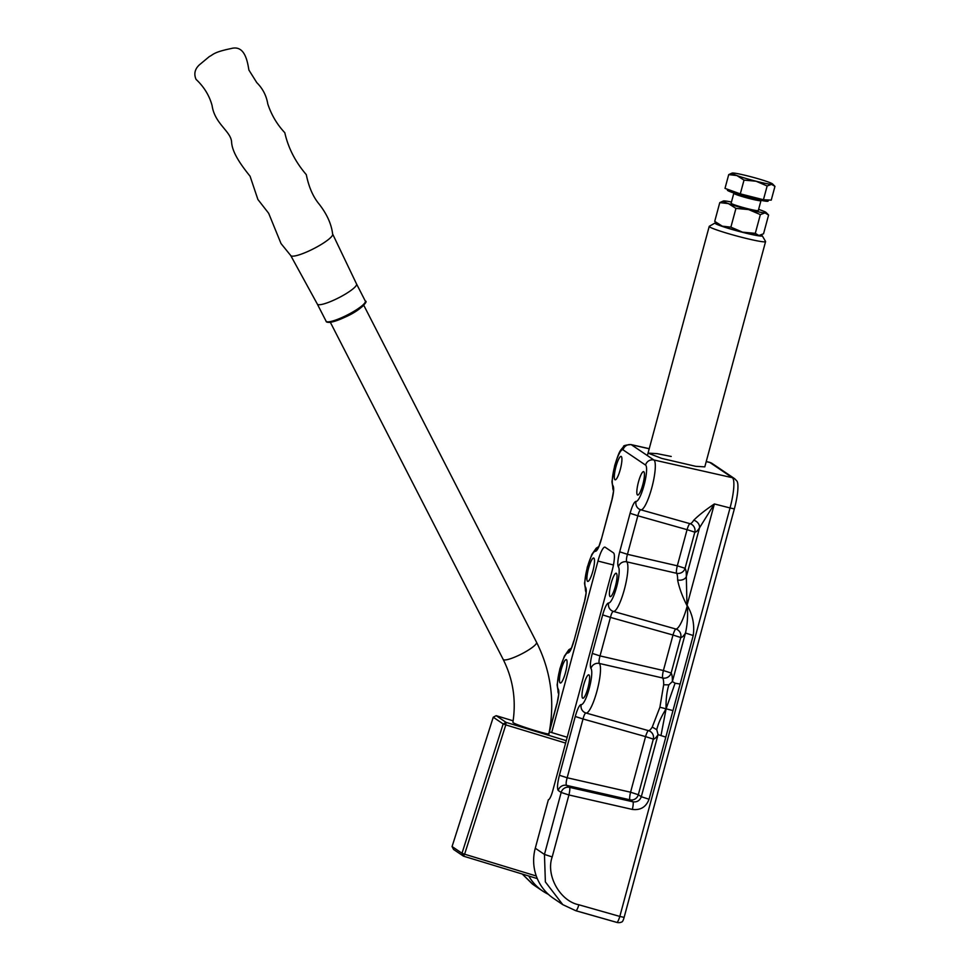 <?xml version="1.0" encoding="UTF-8"?>
<svg xmlns="http://www.w3.org/2000/svg" width="971" height="971" viewBox="0 0 971 971"><rect width="100%" height="100%" fill="white"/><g stroke="black" fill="none" stroke-linecap="round" stroke-linejoin="round"><path stroke-width="1.46" d="M588.56 568.253A12.077 2.44 104.3 0 1 593.669 558.009A12.077 2.44 104.3 0 1 592.844 571.154A12.077 2.44 104.3 0 1 587.734 581.411A12.077 2.44 104.3 0 1 588.56 568.253M561.141 669.856A12.077 2.44 104.3 0 1 566.263 659.6A12.077 2.44 104.3 0 1 565.438 672.757A12.077 2.44 104.3 0 1 560.316 683.014A12.077 2.44 104.3 0 1 561.141 669.856M583.656 685.089A12.077 2.44 104.3 0 1 588.778 674.833A12.077 2.44 104.3 0 1 587.953 687.99A12.077 2.44 104.3 0 1 582.831 698.246A12.077 2.44 104.3 0 1 583.656 685.089M611.075 583.486A12.077 2.44 104.3 0 1 616.197 573.242A12.077 2.44 104.3 0 1 615.371 586.399A12.077 2.44 104.3 0 1 610.249 596.643A12.077 2.44 104.3 0 1 611.075 583.486M638.481 481.883A12.077 2.44 104.3 0 1 643.603 471.639A12.077 2.44 104.3 0 1 642.778 484.796A12.077 2.44 104.3 0 1 637.656 495.04A12.077 2.44 104.3 0 1 638.481 481.883M615.966 466.65A12.077 2.44 104.3 0 1 621.088 456.406A12.077 2.44 104.3 0 1 620.263 469.563A12.077 2.44 104.3 0 1 615.141 479.808A12.077 2.44 104.3 0 1 615.966 466.65M716.197 222.893A24.506 1.748 15.1 0 0 715.057 223.002A24.506 1.748 15.1 0 0 742.973 232.433A24.506 1.748 15.1 0 0 762.235 235.735L765.549 241.439A29.191 2.088 -164.9 0 1 765.573 241.609L704.8 466.869L695.709 466.323L661.749 458.421L648.045 453.105L657.136 453.651L671.228 456.467M598.342 547.146A7.028 6.882 -75.4 0 0 595.381 551.346A18.765 3.799 -75.7 0 0 587.419 567.27A18.765 3.799 -75.7 0 0 585.647 587.394C586.739 589.567 586.302 594.592 584.324 602.469L573.934 641.006C571.713 648.689 569.722 652.67 567.962 652.937A7.028 6.882 -75.4 0 1 570.936 648.749M730.447 475.863L716.27 466.262M613.308 490.452L611.936 481.652L614.716 465.534C619.571 450.059 619.947 451.127 623.613 446.611C623.042 445.725 625.494 445.046 630.992 444.572A25.792 5.219 104.3 0 1 631.368 444.742L653.884 459.975L732.328 477.683A7.028 6.87 -55.9 0 1 734.61 478.679L736.965 481.094A26.156 5.292 104.3 0 1 734.343 508.913L624.122 917.389A5.243 1.056 104.3 0 1 622.12 921.807A7.028 7.028 0 0 1 616.816 922.401A7.028 1.262 105.9 0 1 616.743 922.365L575.949 910.749M665.815 737.123L649.053 799.23L641.297 796.73L658.059 734.622L665.815 737.123L680.137 684.045L675.076 683.208L672.381 681.557L668.861 684.846L663.666 684.786L659.904 707.24L652.257 727.061L656.76 729.707L658.059 734.622A34.555 7.003 104.3 0 1 653.325 739.113L638.323 794.715L641.297 796.73C639.816 800.626 637.025 802.325 632.91 801.803A7.028 1.226 -77.2 0 1 632.339 809.426L568.921 794.97L552.208 856.932C545.556 875.211 560.024 901.161 578.874 904.778A7.028 1.262 105.9 0 1 575.864 910.749A7.028 1.262 105.9 0 1 575.791 910.713L562.804 904.656L553.506 898.369A46.887 45.795 124.1 0 1 535.276 848.229L548.36 799.752A10.547 2.136 -75.7 0 0 552.742 790.782L612.143 570.657A16.41 3.326 -75.7 0 0 613.49 552.875L605.151 547.231A16.41 3.326 -75.7 0 0 604.921 547.122A16.41 3.326 -75.7 0 0 597.966 561.056L551.698 732.547M663.666 684.786A27.528 5.571 -75.7 0 0 662.695 678.001L599.374 663.46A25.792 5.219 104.3 0 1 596.947 691.121A25.792 5.219 104.3 0 1 585.999 713.017A7.028 6.882 -75.4 0 1 581.228 704.545C579.469 704.812 577.478 708.794 575.257 716.489L583.013 718.977C584.044 715.117 585.04 713.127 585.999 713.017L648.482 730.641A27.528 5.571 -75.7 0 0 652.257 727.061M677.612 579.954A27.152 5.498 -75.7 0 0 676.617 573.291L626.781 561.857A25.792 5.219 104.3 0 1 624.353 589.518A25.792 5.219 104.3 0 1 613.417 611.414A7.028 6.882 104.6 0 1 608.647 602.942C606.887 603.222 604.897 607.191 602.675 614.886L610.431 617.386L600.029 655.911L592.274 653.422C590.307 661.287 589.858 666.312 590.951 668.497A7.028 6.821 139.9 0 1 599.374 663.46C598.731 662.343 598.961 659.831 600.029 655.911L663.399 670.524L672.988 635.022L610.431 617.386C611.451 613.514 612.446 611.524 613.417 611.414L675.901 629.038A27.528 5.571 -75.7 0 0 687.322 605.637C692.748 614.995 694.714 624.96 693.221 635.52L685.477 633.019A34.555 7.003 104.3 0 1 680.732 637.51L671.155 673.024A34.555 7.003 104.3 0 1 672.381 681.557L685.477 633.019C687.419 624.523 688.038 615.383 687.322 605.637L686.97 605.552C682.261 596.23 679.154 587.698 677.612 579.954A7.028 5.195 -178.9 0 0 686.327 576.689L699.521 527.811A34.191 6.918 104.3 0 1 694.811 532.169L685.065 568.302A34.191 6.918 104.3 0 1 686.327 576.689L686.97 605.552L714.377 503.949L699.521 527.811A7.028 5.802 -148.2 0 0 693.731 520.238C698.683 515.285 705.577 509.86 714.377 503.949L730.034 507.954A27.941 5.656 -75.7 0 0 732.328 477.683L709.813 462.451L706.208 461.638M636.054 501.352A18.765 3.799 -75.7 0 0 644.186 484.772A18.765 3.799 -75.7 0 0 645.557 465.085A7.028 6.87 -55.9 0 1 653.884 459.975A25.792 5.219 104.3 0 1 652.002 487.029A25.792 5.219 104.3 0 1 640.824 509.811A7.028 6.882 104.6 0 1 636.054 501.352C634.294 501.619 632.303 505.6 630.094 513.283L637.838 515.783L627.448 554.32L619.692 551.819C617.714 559.697 617.277 564.721 618.369 566.894A7.028 6.821 -40.1 0 1 626.781 561.857C626.149 560.74 626.368 558.228 627.448 554.32L677.309 565.814L687.067 529.668L637.838 515.783C638.869 511.911 639.865 509.921 640.824 509.811L689.993 523.685A27.152 5.498 -75.7 0 0 693.731 520.238M613.587 490.841L611.742 500.866C613.721 493.001 614.158 487.964 613.065 485.791A7.028 6.821 139.9 0 0 613.308 490.282M595.381 551.346C597.129 551.067 599.119 547.098 601.34 539.403L611.621 500.733M558.762 694.034L556.917 704.072C558.883 696.195 559.332 691.17 558.24 688.985A7.028 6.821 139.9 0 0 558.471 693.476M578.874 904.778L619.826 916.43A7.028 1.262 105.9 0 1 616.816 922.401L575.864 910.749L562.804 904.656L545.374 881.935L544.452 854.431L561.165 792.47L558.252 790.491A7.028 6.87 124.1 0 1 566.579 785.369C565.85 784.41 566.032 781.873 567.161 777.759L559.405 775.259C557.354 783.536 556.978 788.61 558.252 790.491M548.348 894.303A46.887 45.795 -55.9 0 1 542.668 891.038A46.887 45.795 -55.9 0 1 528.782 876.012M532.472 884.12L522.277 874.034L533.358 884.739L542.668 891.038M672.976 710.59L666.106 708.806L675.076 683.208M668.861 684.846C666.737 691.813 665.815 699.8 666.106 708.806L659.904 707.24M656.76 729.707C658.192 723.468 661.312 716.501 666.106 708.806L661.057 735.156M585.647 587.394A7.028 6.821 139.9 0 0 585.889 591.873M584.324 602.469L586.181 592.431M573.934 641.006L584.214 602.336M765.573 241.609A29.191 2.088 -164.9 0 1 742.584 237.519A29.191 2.088 -164.9 0 1 709.218 226.401A29.191 2.088 -164.9 0 1 709.328 226.267L715.057 223.002M762.235 235.735A24.506 1.748 15.1 0 0 761.228 235.018M768.425 199.99L768.122 201.118A21.095 1.505 -164.9 0 1 751.505 198.157A21.095 1.505 -164.9 0 1 727.376 190.122L727.595 189.321M760.973 200.633L758.29 210.573A14.067 1.007 -164.9 0 1 747.209 208.595A14.067 1.007 -164.9 0 1 731.127 203.242L733.809 193.314A14.067 1.007 -164.9 0 0 749.891 198.667A14.067 1.007 -164.9 0 0 760.973 200.633L761.883 199.735M774.955 186.371L771.241 200.135L763.437 199.735L740.303 193.86L724.997 188.386L728.711 174.622L736.855 175.545A21.095 1.505 -164.9 0 1 732.158 173.056A21.095 1.505 -164.9 0 1 733.105 173.008A21.095 1.505 15.1 0 1 748.568 176.152A21.095 1.505 -164.9 0 1 767.794 181.82A21.095 1.505 -164.9 0 1 772.588 183.956A21.095 1.505 -164.9 0 1 771.544 184.356A21.095 1.505 -164.9 0 1 756.069 181.225A21.095 1.505 -164.9 0 1 736.855 175.545L744.017 180.108L756.069 181.225L767.151 185.971L771.544 184.356L774.955 186.371L772.588 183.956M732.049 173.093L728.711 174.622M763.437 199.735L767.151 185.971M740.303 193.86L744.017 180.108M735.945 208.401L748.665 209.59L760.354 214.603L755.292 233.356L742.572 232.166A22.272 1.59 -164.9 0 1 722.29 226.17A22.272 1.59 -164.9 0 1 717.229 223.913L714.717 221.364L722.29 226.17L730.884 227.153L735.945 208.401L728.384 203.594L719.778 202.623L714.717 221.364M731.442 202.053A22.272 1.59 15.1 0 0 724.415 200.912A22.272 1.59 15.1 0 0 723.419 200.961L719.778 202.623M755.292 233.356L758.897 235.48A22.272 1.59 -164.9 0 1 742.572 232.166L730.884 227.153M760.378 235.31L759.905 235.431A22.272 1.59 -164.9 0 1 758.897 235.48L763.546 233.768L768.595 215.028L764.99 212.904A22.272 1.59 15.1 0 0 766.095 212.479A22.272 1.59 15.1 0 0 761.033 210.221A22.272 1.59 15.1 0 0 758.606 209.384M766.095 212.479L768.595 215.028M760.354 214.603L764.99 212.904A22.272 1.59 15.1 0 1 748.665 209.59A22.272 1.59 -164.9 0 1 728.384 203.594A22.272 1.59 15.1 0 1 723.419 200.961M548.615 733.457C553.931 736.686 516.499 725.301 513.21 722.691L512.894 722.351C516.329 700.115 513.089 679.13 503.172 659.406L330.371 322.348M365.314 301.083L356.551 283.981A22.042 4.175 152.9 0 1 356.551 283.993A22.042 4.175 152.9 0 1 343.552 295.172A22.042 4.175 152.9 0 1 320.612 304.627A22.042 4.175 152.9 0 1 317.335 304.093A22.042 4.175 152.9 0 1 317.323 304.081L326.086 321.183A22.042 4.175 -27.1 0 0 329.375 321.741A22.042 4.175 -27.1 0 0 352.376 312.249A22.042 4.175 -27.1 0 0 365.314 301.083C367.293 301.216 365.424 303.741 359.695 308.657C352.728 314.155 342.969 318.706 330.407 322.336C327.482 322.506 326.05 322.129 326.086 321.183M567.185 737.256L549.319 731.831M513.137 720.822L496.157 715.663L506.073 722.375L566.263 740.679M493.244 717.217L452.073 846.542L462.002 853.254L503.172 723.941L493.244 717.217L496.157 715.663M537.279 878.597L463.483 856.155L453.554 849.443L452.073 846.542M565.62 743.082L505.782 724.888L464.611 854.201L536.271 876M462.002 853.254L463.483 856.155L464.611 854.201L462.002 853.254M503.172 723.941L505.782 724.888L506.073 722.375L503.172 723.941M567.962 652.937A18.765 3.799 -75.7 0 0 560 668.873A18.765 3.799 -75.7 0 0 558.24 688.985M706.233 461.553L709.4 462.269A27.941 5.656 -75.7 0 1 709.813 462.451A7.028 6.87 -55.9 0 1 712.095 463.446L734.61 478.679M624.122 917.389L619.826 916.43L730.034 507.954L734.343 508.913M645.557 465.085L623.042 449.852A18.765 3.799 -75.7 0 0 614.825 465.667A18.765 3.799 -75.7 0 0 613.065 485.791M623.042 449.852A7.028 6.87 -55.9 0 1 631.368 444.742L649.211 448.772M535.276 848.229L544.452 854.431L552.208 856.932M559.405 775.259L575.257 716.489M581.228 704.545A18.765 3.799 -75.7 0 0 589.191 688.621A18.765 3.799 -75.7 0 0 590.951 668.497M592.274 653.422L602.675 614.886M608.647 602.942A18.765 3.799 -75.7 0 0 616.609 587.018A18.765 3.799 -75.7 0 0 618.369 566.894M619.692 551.819L630.094 513.283M611.742 500.866L601.34 539.403M556.917 704.072L549.416 731.855M613.454 564.988L597.966 561.056M693.221 635.52L680.137 684.045M632.339 809.426C640.52 810.433 646.091 807.035 649.053 799.23M645.569 736.613L583.013 718.977L567.161 777.759L630.567 792.215L645.569 736.613A7.028 1.25 105.7 0 1 648.482 730.641A7.028 6.882 -88.4 0 1 653.325 739.113L645.569 736.613M629.997 799.825L566.579 785.369L569.504 787.347L632.91 801.803L629.997 799.825A7.028 1.226 102.8 0 1 630.567 792.215L638.323 794.715A7.028 6.87 -55.9 0 1 629.997 799.825M680.732 637.51A7.028 6.882 91.6 0 0 675.901 629.038A7.028 1.25 105.7 0 0 672.988 635.022L680.732 637.51M671.155 673.024L663.399 670.524A7.028 1.238 -77 0 0 662.695 678.001A7.028 6.761 -32.1 0 0 671.155 673.024M685.065 568.302A7.028 6.773 -33.6 0 1 676.617 573.291A7.028 1.238 103 0 1 677.309 565.814L685.065 568.302M569.504 787.347A7.028 6.87 124.1 0 0 561.165 792.47L568.921 794.97A7.028 1.226 -77.2 0 0 569.504 787.347M687.067 529.668A7.028 1.25 105.7 0 1 689.993 523.685A7.028 6.882 -85.8 0 1 694.811 532.169L687.067 529.668M332.628 233.987A23.559 4.454 152.9 0 1 323.452 243.066A23.559 4.454 152.9 0 1 294.201 256.053A23.559 4.454 152.9 0 1 290.693 255.482L281.02 243.563L268.676 213.304L257.898 199.48L250.069 176.212C240.019 163.783 232.069 151.913 231.584 141.924C230.807 131.097 214.725 123.887 212.091 105.572C209.42 95.656 204.068 86.904 196.045 79.355C193.727 73.966 194.819 69.147 199.322 64.899L209.408 56.512C213.389 54.704 212.892 52.337 231.098 48.55C244.316 44.897 247.289 60.056 248.892 70.033L256.793 82.644C262.74 88.555 266.394 95.644 267.778 103.921C271.394 114.881 277.075 124.482 284.806 132.711C288.205 147.92 295.378 161.902 306.302 174.659C308.766 186.905 313.002 196.676 319.022 203.971C326.875 213.972 331.402 223.973 332.628 233.987L356.551 283.993M548.931 733.797C555.145 701.717 551.018 671.204 536.55 642.292A18.752 3.544 152.9 0 1 522.337 653.556A18.752 3.544 152.9 0 1 503.427 659.685A18.752 3.544 152.9 0 1 503.172 659.406M364.865 302.831A20.864 3.945 152.9 0 1 352.085 313.487A20.864 3.945 152.9 0 1 330.771 322.202M571.179 648.264L568.788 649.805L564.406 656.117L559.891 668.728L557.111 684.846L558.483 693.646M598.597 546.673L596.194 548.202L591.812 554.514L587.297 567.137L584.518 583.243L585.889 592.055M630.992 444.572L649.235 448.687M601.231 539.269L598.682 547.122M709.4 462.269L712.095 463.446M573.812 640.872L571.264 648.713M549.416 731.297L556.796 703.926M647.378 455.569L709.218 226.401M733.469 192.064L733.809 193.314M536.55 642.292L363.749 305.234M317.335 304.093L290.693 255.482"/></g></svg>
